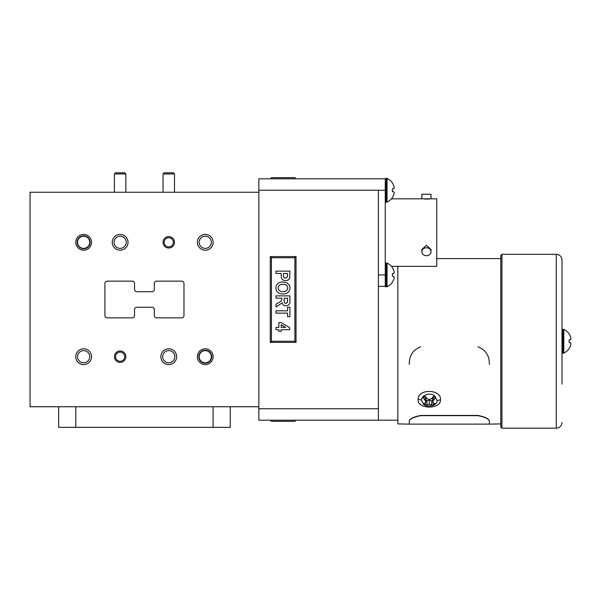 <?xml version="1.0" encoding="UTF-8"?>
<svg xmlns="http://www.w3.org/2000/svg" width="601" height="601" viewBox="0 0 601 601"><rect width="100%" height="100%" fill="white"/><g stroke="black" fill="none" stroke-linecap="round" stroke-linejoin="round"><path stroke-width="0.9" d="M569.162 342.645L569.162 339.865L569.162 342.645L570.462 342.758A12.794 4.876 -174.6 0 1 570.95 343.712A12.794 11.772 -167.1 0 1 570.462 345.913A12.959 12.906 -90 0 1 569.162 348.445L569.162 348.58A12.967 12.967 0 0 1 563.798 353.065A0.939 0.939 0 0 1 563.415 353.155L563.415 329.356L562.468 329.356A0.473 0.473 0 0 0 562.003 329.829A0.473 0.473 0 0 1 562.468 329.356L562.468 353.155A0.473 0.473 0 0 1 562.003 352.682M569.162 339.865L570.462 339.753A12.794 4.876 -5.4 0 0 570.95 338.791A12.794 11.772 -12.9 0 0 570.462 336.59A12.959 12.906 -90 0 0 569.162 334.066L569.162 333.931A12.967 12.967 0 0 0 563.798 329.438A0.939 0.939 0 0 0 563.415 329.356M563.415 353.155L562.468 353.155L563.415 353.155A0.939 0.939 0 0 0 563.798 353.065L563.798 329.438M387.059 178.437L387.059 202.064A12.967 12.967 0 0 0 392.415 197.571L392.415 197.444A12.959 12.906 -90 0 0 393.723 194.912A12.794 11.772 -167.1 0 0 394.203 192.711A12.794 4.876 -174.6 0 0 393.723 191.749L392.415 191.636L392.415 188.864L393.723 188.744A12.794 4.876 -5.4 0 0 394.203 187.79A12.794 11.772 -12.9 0 0 393.723 185.589A12.959 12.906 -90 0 0 392.415 183.057L392.415 182.922A12.967 12.967 0 0 0 387.059 178.437A0.939 0.939 0 0 0 386.668 178.354L385.729 178.354A0.473 0.473 0 0 0 385.256 178.82A0.473 0.473 0 0 1 385.729 178.354L385.729 202.146A0.473 0.473 0 0 1 385.256 201.673M387.059 263.088L387.059 286.715A12.967 12.967 0 0 0 392.415 282.23L392.415 282.094A12.959 12.906 -90 0 0 393.723 279.563A12.794 11.772 -167.1 0 0 394.203 277.361A12.794 4.876 -174.6 0 0 393.723 276.407L392.415 276.295L392.415 273.515L393.723 273.402A12.794 4.876 -5.4 0 0 394.203 272.441A12.794 11.772 -12.9 0 0 393.723 270.24A12.959 12.906 -90 0 0 392.415 267.715L392.415 267.58A12.967 12.967 0 0 0 387.059 263.088A0.939 0.939 0 0 0 386.668 263.005L385.729 263.005A0.473 0.473 0 0 0 385.256 263.478A0.473 0.473 0 0 1 385.729 263.005L385.729 286.797A0.473 0.473 0 0 1 385.256 286.331L378.39 286.346M387.059 202.064A0.939 0.939 0 0 1 386.668 202.146L386.668 178.354M392.415 188.864L392.415 191.636M387.059 286.715A0.939 0.939 0 0 1 386.668 286.797L386.668 263.005M392.415 273.515L392.415 276.295M426.44 255.695A4.575 3.967 180 0 0 431.015 251.736A4.575 3.967 180 0 0 426.44 247.77A4.575 3.967 180 0 0 421.864 251.736A4.575 3.967 180 0 0 426.44 255.695M421.864 251.736L421.864 249.453L426.44 245.328L431.015 249.453L431.015 251.736M421.864 198.826L421.864 194.266L431.015 194.266L431.015 198.826L391.439 198.826M431.015 198.826L436.732 198.826L436.732 266.326L391.439 266.326M424.734 199.096L429.677 198.984M258.843 190.247L258.843 408.748L378.39 408.748L378.39 190.247L258.843 190.247L258.843 178.813L385.256 178.813L385.256 190.247L378.39 190.247L378.39 274.905L385.256 274.905L385.256 286.346M385.256 190.247L385.256 274.905M423.57 404.36C427.882 407.944 437.498 405.465 437.047 400.702L435.026 396.262C430.737 391.597 421.113 395.308 421.549 400.289L423.57 404.36M440.458 399.973C440.803 409.732 416.756 409.243 418.138 399.41C417.815 388.314 441.825 389.08 440.458 399.973A5.717 4.064 -177.5 0 0 437.047 400.702M500.798 427.056L500.798 255.455L501.94 254.313L501.94 428.197L500.798 427.056M562.003 422.473C561.657 425.951 559.756 427.859 556.278 428.197L556.278 254.313C559.756 254.651 561.657 256.559 562.003 260.03L562.003 384.152M397.839 266.326L397.839 423.908L409.281 424.133L409.281 421.526C409.116 419.017 412.932 416.996 420.715 415.449L477.915 415.449C485.691 416.989 489.507 419.01 489.357 421.526L489.357 424.133L500.798 423.908M423.232 397.817A7.325 5.176 0 0 1 424.118 397.051A7.325 5.176 0 0 1 425.192 396.427A12.959 5.657 51.5 0 0 427.063 398.561A12.794 7.535 28.2 0 0 429.294 399.522A12.794 7.535 -28.2 0 0 431.533 398.561A12.959 5.657 -51.5 0 0 433.404 396.427A7.325 5.176 0 0 1 434.478 397.051A7.325 5.176 0 0 1 435.364 397.817A12.959 7.25 121.8 0 1 433.659 400.063A12.794 4.237 102.7 0 1 432.78 401.986A12.794 2.659 70.2 0 0 433.659 403.218A12.959 5.657 51.5 0 0 435.364 403.617A7.325 5.176 0 0 1 433.404 405.006A12.959 7.25 -121.8 0 1 431.533 404.721A12.794 9.113 -147.1 0 1 429.294 404.443A12.794 9.113 147.1 0 1 427.063 404.721A12.959 7.25 121.8 0 1 425.192 405.006A7.325 5.176 0 0 1 424.118 404.375A7.325 5.176 0 0 1 423.232 403.617A12.959 5.657 -51.5 0 0 424.937 403.218A12.794 2.659 -70.2 0 0 425.816 401.986A12.794 4.237 -102.7 0 1 424.937 400.063A12.959 7.25 -121.8 0 1 423.232 397.817M296.023 420.189L294.881 421.331L271.427 421.331L270.285 420.189M282.928 293.919C278.714 293.979 276.347 291.996 275.829 287.969C276.317 283.95 278.661 281.952 282.861 281.997L286.392 282.553L289.517 285.287L290.065 287.939C289.539 291.981 287.165 293.979 282.928 293.919M287.571 313.136L276.002 313.136L276.002 310.822L287.571 310.822L287.571 307.261L289.885 307.261L289.885 316.697L287.571 316.697L287.571 313.136M278.849 329.686L276.002 329.686L276.002 327.372L278.849 327.372L278.849 322.572L281.155 322.572L289.705 327.68L289.705 329.686L281.163 329.686L281.163 331.286L278.849 331.286L278.849 329.686M294.881 257.746L271.427 257.746L271.427 341.255L294.881 341.255L294.881 257.746L296.023 256.597L270.285 256.597L270.285 342.397L296.023 342.397L296.023 256.597M281.877 298.186L276.002 298.186L276.002 295.872L289.885 295.872L289.885 301.056C290.133 303.971 288.856 305.563 286.038 305.841C283.957 305.834 282.688 304.835 282.222 302.836L276.002 306.908L276.002 304.159L279.172 302.356C280.877 301.649 281.779 300.44 281.877 298.742L281.877 298.186M281.163 273.455L276.002 273.455L276.002 271.141L289.885 271.141L289.674 278.083C288.893 279.803 287.526 280.637 285.58 280.569C283.492 280.607 282.087 279.668 281.366 277.76L281.163 273.455M378.39 408.748L378.39 420.189L258.843 420.189L258.843 408.748M270.285 178.813L271.427 177.663L294.881 177.663L296.023 178.813M425.553 402.392L425.192 405.006M426.267 397.697L425.816 401.986M425.29 396.547L424.937 400.063M425.906 401.31L429.294 399.95L432.69 401.31M432.78 401.986L432.329 397.697M433.043 402.392L433.404 405.006M431.796 400.679L431.533 404.721M429.294 399.95L429.294 404.443M426.8 400.679L427.063 404.721M433.306 396.547L433.659 400.063M271.427 257.746L270.285 256.597M271.427 341.255L270.285 342.397M294.881 341.255L296.023 342.397M281.163 324.72L281.163 327.372L285.61 327.372L281.163 324.72M287.571 298.186L284.19 298.186L284.19 300.139C283.822 301.957 284.393 303.084 285.918 303.528L287.526 302.175L287.571 298.186M287.751 287.969C287.323 285.385 285.723 284.16 282.951 284.311C280.201 284.183 278.601 285.407 278.143 287.969C278.609 290.538 280.224 291.748 282.996 291.605C285.745 291.755 287.331 290.546 287.751 287.969M287.571 274.77L287.571 273.455L283.477 273.455L283.477 274.942C283.191 276.791 283.882 277.895 285.535 278.255L287.473 276.73L287.571 274.77M420.715 346.83C412.925 349.827 409.116 355.679 409.281 364.386M489.357 364.386C489.537 355.702 485.721 349.85 477.915 346.83M409.281 421.744C409.101 419.243 412.917 417.214 420.715 415.652L477.915 415.652C485.706 417.207 489.522 419.235 489.357 421.744M114.415 173.944L115.565 172.803L124.715 172.803L125.857 173.944L114.415 173.944L114.415 192.252M163.036 173.944L164.178 172.803L173.336 172.803L174.478 173.944L163.036 173.944L163.036 192.252M211.342 356.701A6.093 6.093 0 0 0 205.249 350.608A6.093 6.093 0 0 0 199.156 356.701A6.093 6.093 0 0 0 205.249 362.786A6.093 6.093 0 0 0 211.342 356.701M211.71 356.701A6.461 6.461 0 0 0 205.249 350.233A6.461 6.461 0 0 0 198.788 356.701A6.461 6.461 0 0 0 205.249 363.162A6.461 6.461 0 0 0 211.71 356.701M89.737 242.301A6.093 6.093 0 0 0 83.644 236.208A6.093 6.093 0 0 0 77.552 242.301A6.093 6.093 0 0 0 83.644 248.393A6.093 6.093 0 0 0 89.737 242.301M90.112 242.301A6.461 6.461 0 0 0 83.644 235.84A6.461 6.461 0 0 0 77.183 242.301A6.461 6.461 0 0 0 83.644 248.761A6.461 6.461 0 0 0 90.112 242.301M115.565 356.701A4.575 4.575 0 0 0 120.14 361.276A4.575 4.575 0 0 0 124.715 356.701A4.575 4.575 0 0 0 120.14 352.118A4.575 4.575 0 0 0 115.565 356.701M125.857 356.701A5.717 5.717 0 0 1 120.14 362.418A5.717 5.717 0 0 1 114.415 356.701A5.717 5.717 0 0 1 120.14 350.976A5.717 5.717 0 0 1 125.857 356.701M164.178 242.301A4.575 4.575 0 0 0 168.761 246.876A4.575 4.575 0 0 0 173.336 242.301A4.575 4.575 0 0 0 168.761 237.726A4.575 4.575 0 0 0 164.178 242.301M174.478 242.301A5.717 5.717 0 0 1 168.761 248.018A5.717 5.717 0 0 1 163.036 242.301A5.717 5.717 0 0 1 168.761 236.584A5.717 5.717 0 0 1 174.478 242.301M176.649 356.701A7.896 7.896 0 0 0 168.761 348.805A7.896 7.896 0 0 0 160.865 356.701A7.896 7.896 0 0 0 168.761 364.589A7.896 7.896 0 0 0 176.649 356.701M174.846 356.701A6.093 6.093 0 0 0 168.761 350.608A6.093 6.093 0 0 0 162.668 356.701A6.093 6.093 0 0 0 168.761 362.786A6.093 6.093 0 0 0 174.846 356.701M128.028 242.301A7.896 7.896 0 0 0 120.14 234.405A7.896 7.896 0 0 0 112.244 242.301A7.896 7.896 0 0 0 120.14 250.196A7.896 7.896 0 0 0 128.028 242.301M126.233 242.301A6.093 6.093 0 0 0 120.14 236.208A6.093 6.093 0 0 0 114.047 242.301A6.093 6.093 0 0 0 120.14 248.393A6.093 6.093 0 0 0 126.233 242.301M91.54 356.701A7.896 7.896 0 0 0 83.644 348.805A7.896 7.896 0 0 0 75.756 356.701A7.896 7.896 0 0 0 83.644 364.589A7.896 7.896 0 0 0 91.54 356.701M89.737 356.701A6.093 6.093 0 0 0 83.644 350.608A6.093 6.093 0 0 0 77.552 356.701A6.093 6.093 0 0 0 83.644 362.786A6.093 6.093 0 0 0 89.737 356.701M91.54 242.301A7.896 7.896 0 0 0 83.644 234.405A7.896 7.896 0 0 0 75.756 242.301A7.896 7.896 0 0 0 83.644 250.196A7.896 7.896 0 0 0 91.54 242.301M213.145 242.301A7.896 7.896 0 0 0 205.249 234.405A7.896 7.896 0 0 0 197.353 242.301A7.896 7.896 0 0 0 205.249 250.196A7.896 7.896 0 0 0 213.145 242.301M211.342 242.301A6.093 6.093 0 0 0 205.249 236.208A6.093 6.093 0 0 0 199.156 242.301A6.093 6.093 0 0 0 205.249 248.393A6.093 6.093 0 0 0 211.342 242.301M213.145 356.701A7.896 7.896 0 0 0 205.249 348.805A7.896 7.896 0 0 0 197.353 356.701A7.896 7.896 0 0 0 205.249 364.589A7.896 7.896 0 0 0 213.145 356.701M258.843 406.749L30.05 406.749L30.05 192.252L258.843 192.252M181.682 281.14L156.628 281.14A2.291 2.291 0 0 0 154.344 283.424L154.344 289.434A2.291 2.291 0 0 1 152.053 291.718L136.84 291.718A2.291 2.291 0 0 1 134.549 289.434L134.549 283.424A2.291 2.291 0 0 0 132.265 281.14L107.211 281.14A2.291 2.291 0 0 0 104.92 283.424L104.92 315.57A2.291 2.291 0 0 0 107.211 317.861L132.265 317.861A2.291 2.291 0 0 0 134.549 315.57L134.549 309.568A2.291 2.291 0 0 1 136.84 307.276L152.053 307.276A2.291 2.291 0 0 1 154.344 309.568L154.344 315.57A2.291 2.291 0 0 0 156.628 317.861L181.682 317.861A2.291 2.291 0 0 0 183.974 315.57L183.974 283.424A2.291 2.291 0 0 0 181.682 281.14M230.243 406.749L230.243 427.341L58.65 427.341L58.65 406.749M421.549 400.289A5.717 4.019 2.6 0 0 418.138 399.41M75.809 406.749L75.809 427.341M213.085 427.341L213.085 406.749M386.668 202.146L385.729 202.146M386.668 286.797L385.729 286.797M556.278 428.197L501.94 428.197M397.839 420.189L378.39 420.189M500.798 258.603L436.732 258.603M556.278 254.313L501.94 254.313M489.357 424.133L409.281 424.133M174.478 173.944L174.478 192.252M125.857 173.944L125.857 192.252"/></g></svg>
